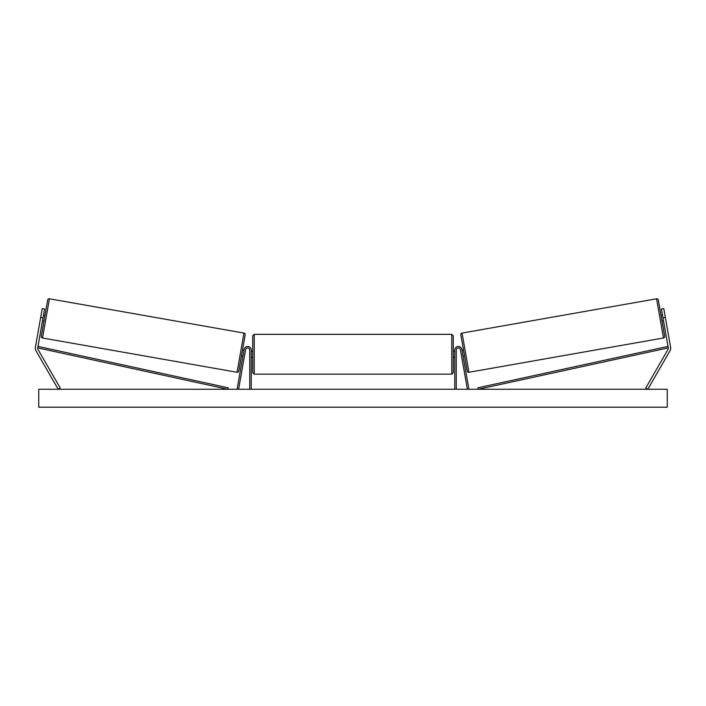 <?xml version="1.0" encoding="UTF-8"?>
<svg xmlns="http://www.w3.org/2000/svg" width="706" height="706" viewBox="0 0 706 706"><rect width="100%" height="100%" fill="white"/><g stroke="black" fill="none" stroke-linecap="round" stroke-linejoin="round"><path stroke-width="1.06" d="M251.239 389.262L251.239 350.052A3.592 3.592 0 0 0 244.117 349.426L237.137 388.997L238.61 389.262L245.591 349.691A2.092 2.092 0 0 1 247.832 347.961A2.092 2.092 0 0 1 249.747 350.052L249.747 389.262M35.3 348.305A4.792 4.792 0 0 0 35.944 350.705L58.201 389.262L60.275 388.062L38.018 349.505A2.392 2.392 0 0 1 37.727 347.89L227.817 389.262L228.135 387.797L38.045 346.425L37.727 347.89L43.022 317.868L40.666 317.453L35.371 347.476A4.792 4.792 0 0 0 35.3 348.305M40.666 317.453L42.228 308.61L44.584 309.025L43.022 317.868M670.629 347.476A4.792 4.792 0 0 1 670.056 350.705L647.799 389.262L645.725 388.062L667.982 349.505A2.392 2.392 0 0 0 668.273 347.89L478.183 389.262L477.865 387.797L667.955 346.425L668.273 347.89L662.978 317.868L665.334 317.453L670.629 347.476M665.334 317.453L663.772 308.61L661.416 309.025L662.978 317.868M454.761 389.262L454.761 350.052A3.592 3.592 0 0 1 461.883 349.426L468.863 388.997L467.39 389.262L460.409 349.691A2.092 2.092 0 0 0 458.168 347.961A2.092 2.092 0 0 0 456.252 350.052L456.252 389.262M251.239 357.236L252.739 357.236L252.739 372.644L252.739 335.835L254.239 334.335L254.239 374.145L451.761 374.145L451.761 334.335L453.261 335.835L453.261 372.644L451.761 374.145M251.239 356.38L251.239 352.109M454.761 356.38L454.761 352.109M49.429 298.788L42.519 337.989A1.5 1.5 0 0 1 41.301 336.25L47.699 299.997A1.5 1.5 0 0 1 49.429 298.788L243.958 333.082A1.5 1.5 0 0 1 245.167 334.82L238.778 371.074A1.5 1.5 0 0 1 237.048 372.283L243.958 333.082M42.519 337.989L237.048 372.283M42.501 320.815L43.975 321.071M43.543 314.92L45.016 315.176M42.651 319.968L43.393 315.758M241.452 355.895L242.926 356.151M243.076 355.312L243.817 351.103M242.493 350L243.967 350.255M667.249 389.262L38.751 389.262L38.751 407.212L667.249 407.212L667.249 389.262M462.042 333.082L656.571 298.788A1.5 1.5 0 0 1 658.301 299.997L664.699 336.25A1.5 1.5 0 0 1 663.481 337.989L468.952 372.283L462.042 333.082A1.5 1.5 0 0 0 460.833 334.82L467.222 371.074A1.5 1.5 0 0 0 468.952 372.283M663.499 320.815L662.025 321.071M662.457 314.92L660.984 315.176M464.548 355.895L463.074 356.151M463.507 350L462.033 350.255M462.924 355.312L462.183 351.103M663.349 319.968L662.607 315.758M656.571 298.788L663.481 337.989M254.239 334.335L451.761 334.335M251.239 351.253L252.739 351.253M453.261 351.253L454.761 351.253M453.261 357.236L454.761 357.236M254.239 374.145L252.739 372.644"/></g></svg>
